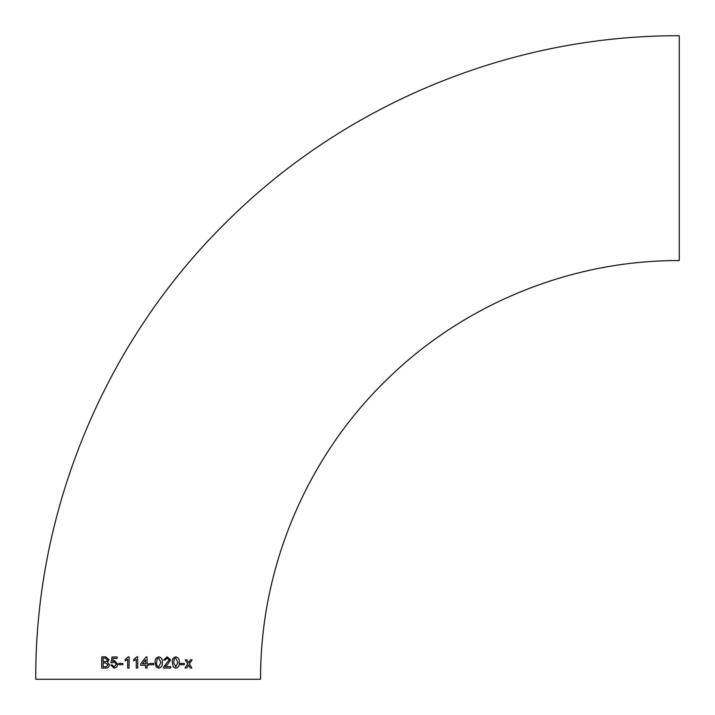 <?xml version="1.0" encoding="UTF-8"?>
<svg xmlns="http://www.w3.org/2000/svg" width="715" height="715" viewBox="0 0 715 715"><rect width="100%" height="100%" fill="white"/><g stroke="black" fill="none" stroke-linecap="round" stroke-linejoin="round"><path stroke-width="1.07" d="M148.506 663.869L147.058 663.869L147.058 656.978L146.039 656.978L140.703 663.869L140.712 665.308L145.61 665.308L145.61 668.033L147.058 668.033L147.058 665.308L148.506 665.308L148.389 663.869M35.75 679.25C35.044 508.848 105.883 339.705 227.817 220.667C346.373 103.04 512.244 35.098 679.25 35.75L679.25 260.573C570.588 260.153 462.668 304.358 385.537 380.889C306.208 458.333 260.117 568.38 260.573 679.25L35.75 679.25L260.573 679.25M190.297 668.016L191.888 668.007L189.377 663.922L192.058 659.829L190.467 659.829L188.599 662.662L186.829 659.838L185.194 659.838L187.759 663.922L185.042 668.025L186.669 668.016L188.546 665.182L190.297 668.016M180.368 664.727L184.363 664.718L184.363 663.431L180.368 663.431L180.368 664.727M175.774 656.835C173.093 657.505 171.931 659.4 172.279 662.51L173.352 667.095L175.792 668.176C178.446 667.497 179.608 665.611 179.259 662.501C179.599 659.391 178.437 657.496 175.774 656.835C178.419 657.496 179.581 659.382 179.242 662.501L179.259 662.501C179.59 665.611 178.428 667.497 175.774 668.176M167.176 656.835L163.601 659.99L165.031 660.133L167.14 658.131L169.16 659.936L163.601 667.041L163.449 668.033L170.733 668.033L170.724 666.595L165.29 666.595L167.507 664.521L170.581 659.927L167.176 656.835L170.581 659.927L167.507 664.521L165.29 666.595M158.748 656.835C156.004 657.505 154.797 659.4 155.146 662.51L156.21 667.095L158.712 668.176C161.456 667.515 162.662 665.62 162.314 662.51C162.662 659.4 161.474 657.505 158.748 656.835C161.465 657.505 162.654 659.4 162.305 662.51L162.314 662.51C162.654 665.62 161.447 667.515 158.703 668.176M149.658 664.727L153.841 664.727L153.85 663.44L149.658 663.44L149.658 664.727M133.669 660.955L136.243 659.302L136.27 668.033L137.709 668.033L137.664 656.826L136.744 656.826L133.669 659.632L133.669 660.955L133.669 659.632L136.753 656.826M125.125 660.955L127.672 659.302L127.663 668.033L129.093 668.033L129.102 656.826L128.191 656.826L125.125 659.632L125.125 660.955L125.125 659.632L128.2 656.826M118.806 664.727L122.855 664.727L122.855 663.431L118.806 663.44L118.806 664.727L118.833 663.44M114.543 660.571L112.621 661.312L113.176 658.417L117.162 658.408L117.171 656.978L112.058 656.978L110.95 662.725L112.318 662.868L114.15 661.858L116.313 664.28L114.132 666.889L112.175 664.879L110.807 665.022L114.123 668.176L116.858 666.818L117.698 664.19L114.543 660.571M109.046 659.739L105.748 656.853L101.7 656.853L101.709 668.06L105.579 668.051C107.822 668.203 109.109 667.131 109.449 664.834L107.456 662.153L109.046 659.739M148.166 679.25L39.682 679.25L148.166 679.25M105.597 656.844L101.736 656.853L101.745 668.06M103.148 661.59L106.535 661.447L107.554 659.882L105.123 658.14L103.148 658.14L103.148 661.59L106.562 661.455L107.581 659.882L105.15 658.14M105.597 658.149L105.123 658.14M103.157 666.764L106.49 666.702L107.956 664.816L105.427 662.876L103.148 662.885L103.157 666.764L106.517 666.702L107.983 664.816L105.463 662.876M114.561 660.571L112.621 661.312M112.076 656.978L110.968 662.725L112.335 662.868M114.177 661.858L116.331 664.28L114.132 666.889M112.201 664.879L110.807 665.022L114.132 668.176M127.69 659.302L127.681 668.033M136.252 659.302L136.279 668.033M146.039 656.978L140.703 663.869L140.712 665.308M145.61 665.308L145.619 668.033M142.482 663.869L145.61 663.869L145.61 659.838L142.482 663.869L145.61 663.869L145.61 659.838M153.841 664.727L153.841 663.44M158.721 658.122L157.237 658.89L156.576 662.501C156.21 664.7 156.925 666.157 158.712 666.88L160.875 662.501L158.73 658.122L157.237 658.89L156.576 662.501C156.219 664.7 156.934 666.157 158.712 666.88M165.022 660.133L167.131 658.122M170.715 668.033L170.715 666.595M173.665 662.501L175.792 666.88L177.874 662.501L175.756 658.122L174.29 658.89L173.665 662.501L175.792 666.88M175.738 658.122L174.308 658.89L173.682 662.501M184.336 664.718L184.345 663.431M191.861 668.007L189.377 663.922M189.35 663.922L192.031 659.82M188.572 662.662L186.803 659.838M186.642 668.016L188.546 665.182"/></g></svg>
